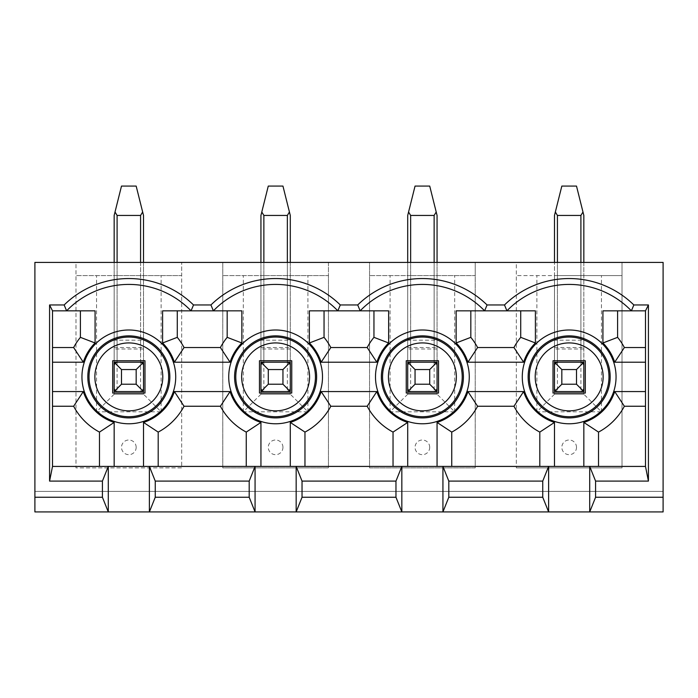 <?xml version="1.0" encoding="UTF-8"?>
<svg xmlns="http://www.w3.org/2000/svg" width="698" height="698" viewBox="0 0 698 698"><rect width="100%" height="100%" fill="white"/><g stroke="black" fill="none" stroke-linecap="round" stroke-linejoin="round"><path stroke-width="0.52" stroke-dasharray="3.49 2.62" d="M516.328 467.887L622.005 467.887L622.005 262.404L663.1 262.404L663.1 491.375L34.9 491.375L663.1 491.375L663.1 511.922L34.9 511.922L34.9 262.404L75.995 262.404L75.995 467.887L181.672 467.887L181.672 262.404L222.775 262.404L222.775 467.887L328.453 467.887L328.453 262.404L369.547 262.404L369.547 467.887L475.225 467.887L475.225 262.404L516.328 262.404L516.328 467.887L516.328 262.404L622.005 262.404L622.005 467.887L516.328 467.887M554.482 394.204L536.875 411.82L601.458 411.82L583.842 394.204L554.482 394.204L554.482 391.569L583.842 391.569L583.842 394.204L554.482 394.204L554.482 275.614L622.005 275.614L516.328 275.614L554.482 275.614L554.482 362.21L583.842 362.21L583.842 215.438L576.504 186.078L561.829 186.078L555.346 211.991L557.423 215.438L580.902 215.438L582.978 211.991M52.516 362.21L52.516 310.837L95.076 310.837L95.076 342.98A47.848 47.848 0 0 0 83.298 362.21L52.516 362.21L52.516 466.421L143.518 466.421L143.518 422.43A47.848 47.848 0 0 0 174.378 391.569L230.07 391.569A47.848 47.848 0 0 0 260.939 422.43L260.939 466.421L290.289 466.421L290.289 422.43A47.848 47.848 0 0 0 321.159 391.569L376.841 391.569A47.848 47.848 0 0 0 407.711 422.43L407.711 466.421L437.061 466.421L437.061 422.43A47.848 47.848 0 0 0 467.93 391.569L523.622 391.569A47.848 47.848 0 0 0 554.482 422.43L554.482 466.421L583.842 466.421L583.842 422.43A47.848 47.848 0 0 0 614.702 391.569L645.484 391.569L645.484 362.21L614.702 362.21A47.848 47.848 0 0 0 602.924 342.98L602.924 310.837L645.484 310.837L645.484 362.21M631.393 310.837A86.508 86.508 0 0 0 506.931 310.837M484.621 310.837A86.508 86.508 0 0 0 360.159 310.837M337.841 310.837A86.508 86.508 0 0 0 213.379 310.837M191.069 310.837A86.508 86.508 0 0 0 66.607 310.837M580.902 215.438L580.902 391.569L557.423 391.569L580.902 391.569A2.932 2.932 0 0 0 583.842 388.629M583.842 394.204L583.842 262.404M407.711 394.204L390.095 411.82L454.677 411.82L437.061 394.204L407.711 394.204L407.711 391.569L437.061 391.569L437.061 394.204L407.711 394.204L407.711 275.614L475.225 275.614L475.225 467.887L369.547 467.887L369.547 262.404L475.225 262.404L475.225 275.614L369.547 275.614L407.711 275.614L407.711 362.21L437.061 362.21L437.061 215.438L429.724 186.078L415.048 186.078L408.574 211.991L410.642 215.438L434.13 215.438L436.206 211.991M434.13 215.438L434.13 391.569L410.642 391.569L434.13 391.569A2.932 2.932 0 0 0 437.061 388.629M437.061 394.204L437.061 262.404M520.725 310.837L456.143 310.837L456.143 342.98A47.848 47.848 0 0 1 467.93 362.21L523.622 362.21A47.848 47.848 0 0 1 535.401 342.98L535.401 310.837L520.725 310.837M260.939 394.204L243.323 411.82L307.905 411.82L290.289 394.204L260.939 394.204L260.939 391.569L290.289 391.569L290.289 394.204L260.939 394.204L260.939 275.614L328.453 275.614L328.453 467.887L222.775 467.887L222.775 262.404L328.453 262.404L328.453 275.614L222.775 275.614L260.939 275.614L260.939 362.21L290.289 362.21L290.289 215.438L282.952 186.078L268.276 186.078L261.794 211.991L263.87 215.438L287.358 215.438L289.426 211.991M287.358 215.438L287.358 391.569L263.87 391.569L287.358 391.569A2.932 2.932 0 0 0 290.289 388.629M290.289 394.204L290.289 262.404M373.954 310.837L309.371 310.837L309.371 342.98A47.848 47.848 0 0 1 321.159 362.21L376.841 362.21A47.848 47.848 0 0 1 388.629 342.98L388.629 310.837L373.954 310.837M114.158 394.204L96.542 411.82L161.125 411.82L143.518 394.204L114.158 394.204L114.158 391.569L143.518 391.569L143.518 394.204L114.158 394.204L114.158 275.614L181.672 275.614L181.672 467.887L75.995 467.887L75.995 262.404L181.672 262.404L181.672 275.614L75.995 275.614L114.158 275.614L114.158 362.21L143.518 362.21L143.518 262.404M140.577 215.438L142.654 211.991L136.171 186.078L121.496 186.078L115.022 211.991L117.098 215.438L140.577 215.438L140.577 391.569L117.098 391.569L140.577 391.569A2.932 2.932 0 0 0 143.518 388.629M143.518 394.204L143.518 362.21M227.173 310.837L162.599 310.837L162.599 342.98A47.848 47.848 0 0 1 174.378 362.21L230.07 362.21A47.848 47.848 0 0 1 241.857 342.98L241.857 310.837L227.173 310.837M645.484 391.569L645.484 466.421L583.842 466.421M554.482 466.421L437.061 466.421M407.711 466.421L290.289 466.421M260.939 466.421L143.518 466.421M112.692 360.744L112.692 393.035L144.983 393.035L144.983 360.744L112.692 360.744M114.158 466.421L114.158 422.43A47.848 47.848 0 0 1 83.298 391.569L52.516 391.569M143.518 349L114.158 349M136.171 447.339A7.338 7.338 0 0 0 125.169 440.988A7.338 7.338 0 0 0 125.169 453.691A7.338 7.338 0 0 0 136.171 447.339M161.125 411.82L161.125 275.614M96.542 411.82L96.542 275.614M259.464 360.744L259.464 393.035L291.755 393.035L291.755 360.744L259.464 360.744M290.289 349L260.939 349M282.952 447.339A7.338 7.338 0 0 0 271.941 440.988A7.338 7.338 0 0 0 271.941 453.691A7.338 7.338 0 0 0 282.952 447.339M307.905 411.82L307.905 275.614M243.323 411.82L243.323 275.614M406.245 360.744L406.245 393.035L438.536 393.035L438.536 360.744L406.245 360.744M437.061 349L407.711 349M429.724 447.339A7.338 7.338 0 0 0 418.721 440.988A7.338 7.338 0 0 0 418.721 453.691A7.338 7.338 0 0 0 429.724 447.339M454.677 411.82L454.677 275.614M390.095 411.82L390.095 275.614M553.017 360.744L553.017 393.035L585.308 393.035L585.308 360.744L553.017 360.744M583.842 349L554.482 349M576.504 447.339A7.338 7.338 0 0 0 565.493 440.988A7.338 7.338 0 0 0 565.493 453.691A7.338 7.338 0 0 0 576.504 447.339M601.458 411.82L601.458 275.614M536.875 411.82L536.875 275.614M117.098 215.438L117.098 391.569A2.932 2.932 0 0 1 114.158 388.629L114.158 365.141A2.932 2.932 0 0 1 117.098 362.21L140.577 362.21L140.577 262.404M115.022 211.991L114.158 215.438L114.158 362.21L114.158 262.404M140.577 362.21A2.932 2.932 0 0 1 143.518 365.141L143.518 215.438L142.654 211.991M263.87 215.438L263.87 391.569A2.932 2.932 0 0 1 260.939 388.629L260.939 365.141A2.932 2.932 0 0 1 263.87 362.21L287.358 362.21L287.358 262.404M261.794 211.991L260.939 215.438L260.939 362.21L260.939 262.404M290.289 365.141A2.932 2.932 0 0 0 287.358 362.21M410.642 215.438L410.642 391.569A2.932 2.932 0 0 1 407.711 388.629L407.711 365.141A2.932 2.932 0 0 1 410.642 362.21L434.13 362.21L434.13 262.404M408.574 211.991L407.711 215.438L407.711 362.21L407.711 262.404M437.061 365.141A2.932 2.932 0 0 0 434.13 362.21M557.423 215.438L557.423 391.569A2.932 2.932 0 0 1 554.482 388.629L554.482 365.141A2.932 2.932 0 0 1 557.423 362.21L580.902 362.21L580.902 262.404M554.482 362.21L554.482 262.404L554.482 362.21M554.482 215.438L555.346 211.991M583.842 365.141A2.932 2.932 0 0 0 580.902 362.21M117.098 362.21L117.098 340.196L143.518 340.196M114.158 340.196L117.098 340.196L117.098 262.404M114.158 347.534L143.518 347.534M117.098 391.569A2.932 2.932 0 0 1 114.158 388.629M263.87 362.21L263.87 340.196L290.289 340.196M260.939 340.196L263.87 340.196L263.87 262.404M260.939 347.534L290.289 347.534M263.87 391.569A2.932 2.932 0 0 1 260.939 388.629M410.642 362.21L410.642 340.196L437.061 340.196M407.711 340.196L410.642 340.196L410.642 262.404M407.711 347.534L437.061 347.534M410.642 391.569A2.932 2.932 0 0 1 407.711 388.629M557.423 362.21L557.423 340.196L583.842 340.196M554.482 340.196L557.423 340.196L557.423 262.404M554.482 347.534L583.842 347.534M557.423 391.569A2.932 2.932 0 0 1 554.482 388.629"/><path stroke-width="1.05" d="M448.805 497.246L542.747 497.246L548.619 511.922L442.933 511.922L448.805 497.246L448.805 481.096L442.933 466.421L548.619 466.421L542.747 481.096L542.747 497.246M542.747 481.096L448.805 481.096M589.714 466.421L645.484 466.421L648.425 481.096L595.586 481.096L589.714 466.421L589.714 511.922L595.586 497.246L663.1 497.246L663.1 511.922L548.619 511.922L548.619 466.421L589.714 466.421M583.842 466.421L583.842 422.43A47.848 47.848 0 0 0 614.702 391.569L645.484 391.569M633.845 304.965L631.393 310.837A86.508 86.508 0 0 0 506.931 310.837L456.143 310.837L456.143 342.98A47.848 47.848 0 0 1 467.93 362.21L523.622 362.21A47.848 47.848 0 0 1 535.401 342.98L535.401 310.837L506.931 310.837L504.488 304.965A92.38 92.38 0 0 1 633.845 304.965L648.425 304.965L645.484 310.837L602.924 310.837L602.924 342.98A47.848 47.848 0 0 1 614.702 362.21L645.484 362.21M388.629 310.837L309.371 310.837L309.371 342.98A47.848 47.848 0 0 1 321.159 362.21L376.841 362.21A47.848 47.848 0 0 1 388.629 342.98L388.629 310.837M241.857 310.837L162.599 310.837L162.599 342.98A47.848 47.848 0 0 1 174.378 362.21L230.07 362.21A47.848 47.848 0 0 1 241.857 342.98L241.857 310.837M52.516 362.21L83.298 362.21A47.848 47.848 0 0 1 95.076 342.98L95.076 310.837L52.516 310.837L49.575 304.965L64.155 304.965A92.38 92.38 0 0 1 193.512 304.965L210.936 304.965L213.379 310.837A86.508 86.508 0 0 1 337.841 310.837L340.292 304.965L357.708 304.965L360.159 310.837A86.508 86.508 0 0 1 484.621 310.837L487.064 304.965L504.488 304.965M114.158 466.421L114.158 422.43A47.848 47.848 0 0 1 83.298 391.569L52.516 391.569M143.518 466.421L143.518 422.43A47.848 47.848 0 0 0 174.378 391.569L230.07 391.569L220.402 406.245A62.523 62.523 0 0 0 246.254 432.097L260.939 422.43A47.848 47.848 0 0 1 230.07 391.569M260.939 466.421L260.939 422.43M290.289 466.421L290.289 422.43A47.848 47.848 0 0 0 321.159 391.569L376.841 391.569L367.183 406.245A62.523 62.523 0 0 0 393.035 432.097L407.711 422.43A47.848 47.848 0 0 1 376.841 391.569M407.711 466.421L407.711 422.43M437.061 466.421L437.061 422.43A47.848 47.848 0 0 0 467.93 391.569L523.622 391.569L513.955 406.245A62.523 62.523 0 0 0 539.807 432.097L554.482 422.43A47.848 47.848 0 0 1 523.622 391.569M554.482 466.421L554.482 422.43M554.482 391.569L554.482 362.21L583.842 362.21L583.842 391.569L554.482 391.569M302.033 497.246L395.967 497.246L401.839 511.922L296.161 511.922L302.033 497.246L302.033 481.096L296.161 466.421L401.839 466.421L395.967 481.096L395.967 497.246M395.967 481.096L302.033 481.096M407.711 391.569L407.711 362.21L437.061 362.21L437.061 391.569L407.711 391.569M155.253 497.246L249.195 497.246L255.067 511.922L149.381 511.922L155.253 497.246L155.253 481.096L149.381 466.421L255.067 466.421L249.195 481.096L249.195 497.246M249.195 481.096L155.253 481.096M260.939 391.569L260.939 362.21L290.289 362.21L290.289 391.569L260.939 391.569M64.155 304.965L66.607 310.837A86.508 86.508 0 0 1 191.069 310.837L193.512 304.965M102.414 481.096L49.575 481.096L52.516 466.421L108.286 466.421L102.414 481.096L102.414 497.246L108.286 511.922L34.9 511.922L34.9 497.246L102.414 497.246M114.158 391.569L114.158 362.21L143.518 362.21L143.518 391.569L114.158 391.569M49.575 481.096L49.575 304.965M340.292 304.965A92.38 92.38 0 0 0 210.936 304.965M487.064 304.965A92.38 92.38 0 0 0 357.708 304.965M648.425 304.965L648.425 481.096M595.586 481.096L595.586 497.246M34.9 497.246L34.9 262.404L663.1 262.404L663.1 497.246M442.933 511.922L401.839 511.922L401.839 466.421L442.933 466.421L442.933 511.922M296.161 511.922L255.067 511.922L255.067 466.421L296.161 466.421L296.161 511.922M149.381 511.922L108.286 511.922L108.286 466.421L149.381 466.421L149.381 511.922M112.692 393.035L144.983 393.035L144.983 360.744L112.692 360.744L112.692 393.035M177.275 310.837L177.275 337.343A62.523 62.523 0 0 1 184.045 347.534L220.402 347.534A62.523 62.523 0 0 1 227.173 337.343L227.173 310.837M52.516 347.534L73.63 347.534A62.523 62.523 0 0 1 80.401 337.343L80.401 310.837M99.482 466.421L99.482 432.097A62.523 62.523 0 0 1 73.63 406.245L52.516 406.245M246.254 466.421L246.254 432.097M220.402 406.245L184.045 406.245L174.378 391.569M143.518 422.43L158.193 432.097A62.523 62.523 0 0 0 184.045 406.245M158.193 432.097L158.193 466.421M220.402 347.534L230.07 362.21M174.378 362.21L184.045 347.534M177.275 337.343L162.599 342.98M95.076 342.98L80.401 337.343M73.63 347.534L83.298 362.21M83.298 391.569L73.63 406.245M99.482 432.097L114.158 422.43M259.464 393.035L291.755 393.035L291.755 360.744L259.464 360.744L259.464 393.035M324.046 310.837L324.046 337.343A62.523 62.523 0 0 1 330.817 347.534L367.183 347.534A62.523 62.523 0 0 1 373.954 337.343L373.954 310.837M393.035 466.421L393.035 432.097M367.183 406.245L330.817 406.245L321.159 391.569M290.289 422.43L304.965 432.097A62.523 62.523 0 0 0 330.817 406.245M304.965 432.097L304.965 466.421M367.183 347.534L376.841 362.21M321.159 362.21L330.817 347.534M324.046 337.343L309.371 342.98M241.857 342.98L227.173 337.343M406.245 393.035L438.536 393.035L438.536 360.744L406.245 360.744L406.245 393.035M470.827 310.837L470.827 337.343A62.523 62.523 0 0 1 477.598 347.534L513.955 347.534A62.523 62.523 0 0 1 520.725 337.343L520.725 310.837M539.807 466.421L539.807 432.097M513.955 406.245L477.598 406.245L467.93 391.569M437.061 422.43L451.746 432.097A62.523 62.523 0 0 0 477.598 406.245M451.746 432.097L451.746 466.421M513.955 347.534L523.622 362.21M467.93 362.21L477.598 347.534M470.827 337.343L456.143 342.98M388.629 342.98L373.954 337.343M553.017 393.035L585.308 393.035L585.308 360.744L553.017 360.744L553.017 393.035M617.599 310.837L617.599 337.343A62.523 62.523 0 0 1 624.37 347.534L645.484 347.534M583.842 422.43L598.518 432.097A62.523 62.523 0 0 0 624.37 406.245L614.702 391.569M598.518 432.097L598.518 466.421M645.484 406.245L624.37 406.245M614.702 362.21L624.37 347.534M617.599 337.343L602.924 342.98M535.401 342.98L520.725 337.343M645.484 466.421L645.484 310.837M52.516 310.837L52.516 466.421M121.496 384.223L136.171 384.223L136.171 369.547L121.496 369.547L121.496 384.223L115.022 390.706L114.158 388.629L114.158 362.21L114.158 365.141L115.022 363.073L121.496 369.547M115.022 363.073L117.098 362.21L140.577 362.21L142.654 363.073L136.171 369.547M115.022 211.991L121.496 186.078L136.171 186.078L142.654 211.991L140.577 215.438L117.098 215.438L115.022 211.991L114.158 215.438L114.158 262.404M142.654 363.073L143.518 365.141L143.518 388.629L143.518 362.21M143.518 262.404L143.518 215.438L142.654 211.991M136.171 384.223L142.654 390.706L140.577 391.569M117.098 391.569L115.022 390.706M142.654 390.706L143.518 388.629M268.276 384.223L282.952 384.223L282.952 369.547L268.276 369.547L268.276 384.223L261.794 390.706L260.939 388.629L260.939 362.21L260.939 365.141L261.794 363.073L268.276 369.547M261.794 363.073L263.87 362.21L287.358 362.21L289.426 363.073L282.952 369.547M261.794 211.991L268.276 186.078L282.952 186.078L289.426 211.991L287.358 215.438L263.87 215.438L261.794 211.991L260.939 215.438L260.939 262.404M290.289 365.141L290.289 388.629L290.289 362.21L290.289 365.141L289.426 363.073M290.289 262.404L290.289 215.438L289.426 211.991M282.952 384.223L289.426 390.706L287.358 391.569M263.87 391.569L261.794 390.706M289.426 390.706L290.289 388.629M415.048 384.223L429.724 384.223L429.724 369.547L415.048 369.547L415.048 384.223L408.574 390.706L407.711 388.629L407.711 362.21L407.711 365.141L408.574 363.073L415.048 369.547M408.574 363.073L410.642 362.21L434.13 362.21L436.206 363.073L429.724 369.547M408.574 211.991L415.048 186.078L429.724 186.078L436.206 211.991L434.13 215.438L410.642 215.438L408.574 211.991L407.711 215.438L407.711 262.404M437.061 365.141L437.061 388.629L437.061 362.21L437.061 365.141L436.206 363.073M437.061 262.404L437.061 215.438L436.206 211.991M429.724 384.223L436.206 390.706L434.13 391.569M410.642 391.569L408.574 390.706M436.206 390.706L437.061 388.629M561.829 384.223L576.504 384.223L576.504 369.547L561.829 369.547L561.829 384.223L555.346 390.706L554.482 388.629L554.482 362.21L554.482 365.141L555.346 363.073L561.829 369.547M555.346 363.073L557.423 362.21L580.902 362.21L582.978 363.073L576.504 369.547M555.346 211.991L561.829 186.078L576.504 186.078L582.978 211.991L580.902 215.438L557.423 215.438L555.346 211.991L554.482 215.438L554.482 262.404L554.482 215.438M583.842 365.141L583.842 388.629L583.842 362.21L583.842 365.141L582.978 363.073M583.842 262.404L583.842 215.438L582.978 211.991M576.504 384.223L582.978 390.706L580.902 391.569M557.423 391.569L555.346 390.706M582.978 390.706L583.842 388.629M375.498 376.885A46.888 46.888 0 0 1 445.83 336.279A46.888 46.888 0 0 1 445.83 417.491A46.888 46.888 0 0 1 375.498 376.885M81.945 376.885A46.888 46.888 0 0 1 152.277 336.279A46.888 46.888 0 0 1 152.277 417.491A46.888 46.888 0 0 1 81.945 376.885M228.726 376.885A46.888 46.888 0 0 1 299.058 336.279A46.888 46.888 0 0 1 299.058 417.491A46.888 46.888 0 0 1 228.726 376.885M522.279 376.885A46.888 46.888 0 0 1 592.611 336.279A46.888 46.888 0 0 1 592.611 417.491A46.888 46.888 0 0 1 522.279 376.885M169.858 376.885A41.016 41.016 0 0 0 128.833 335.869A41.016 41.016 0 0 0 87.817 376.885A41.016 41.016 0 0 0 128.833 417.91A41.016 41.016 0 0 0 169.858 376.885M168.663 376.885A39.83 39.83 0 0 1 128.833 416.715A39.83 39.83 0 0 1 89.012 376.885A39.83 39.83 0 0 1 128.833 337.064A39.83 39.83 0 0 1 168.663 376.885M94.876 376.885A33.958 33.958 0 0 1 145.812 347.473A33.958 33.958 0 0 1 145.812 406.297A33.958 33.958 0 0 1 94.876 376.885M316.63 376.885A41.016 41.016 0 0 0 275.614 335.869A41.016 41.016 0 0 0 234.589 376.885A41.016 41.016 0 0 0 275.614 417.91A41.016 41.016 0 0 0 316.63 376.885M315.444 376.885A39.83 39.83 0 0 1 275.614 416.715A39.83 39.83 0 0 1 235.784 376.885A39.83 39.83 0 0 1 275.614 337.064A39.83 39.83 0 0 1 315.444 376.885M241.656 376.885A33.958 33.958 0 0 1 292.593 347.473A33.958 33.958 0 0 1 292.593 406.297A33.958 33.958 0 0 1 241.656 376.885M463.411 376.885A41.016 41.016 0 0 0 422.386 335.869A41.016 41.016 0 0 0 381.37 376.885A41.016 41.016 0 0 0 422.386 417.91A41.016 41.016 0 0 0 463.411 376.885M462.216 376.885A39.83 39.83 0 0 1 422.386 416.715A39.83 39.83 0 0 1 382.556 376.885A39.83 39.83 0 0 1 422.386 337.064A39.83 39.83 0 0 1 462.216 376.885M388.428 376.885A33.958 33.958 0 0 1 439.365 347.473A33.958 33.958 0 0 1 439.365 406.297A33.958 33.958 0 0 1 388.428 376.885M610.183 376.885A41.016 41.016 0 0 0 569.167 335.869A41.016 41.016 0 0 0 528.142 376.885A41.016 41.016 0 0 0 569.167 417.91A41.016 41.016 0 0 0 610.183 376.885M608.988 376.885A39.83 39.83 0 0 1 569.167 416.715A39.83 39.83 0 0 1 529.337 376.885A39.83 39.83 0 0 1 569.167 337.064A39.83 39.83 0 0 1 608.988 376.885M535.2 376.885A33.958 33.958 0 0 1 586.145 347.473A33.958 33.958 0 0 1 586.145 406.297A33.958 33.958 0 0 1 535.2 376.885M117.098 262.404L117.098 215.438M140.577 262.404L140.577 215.438M263.87 262.404L263.87 215.438M287.358 262.404L287.358 215.438M410.642 262.404L410.642 215.438M434.13 262.404L434.13 215.438M557.423 262.404L557.423 215.438M580.902 262.404L580.902 215.438"/></g></svg>
